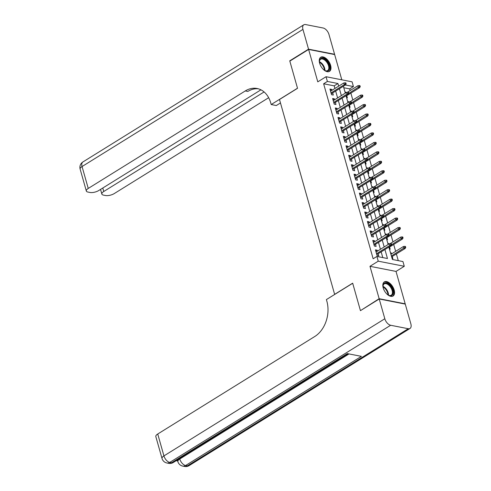 <?xml version="1.0" encoding="UTF-8"?>
<svg xmlns="http://www.w3.org/2000/svg" width="491" height="491" viewBox="0 0 491 491"><rect width="100%" height="100%" fill="white"/><g stroke="black" fill="none" stroke-linecap="round" stroke-linejoin="round"><path stroke-width="0.74" d="M394.181 290.04A8.298 4.609 58.2 0 0 384.312 281.914A8.298 4.609 58.2 0 0 383.201 287.886A8.298 4.609 58.2 0 0 393.064 296.012A8.298 4.609 58.2 0 0 394.181 290.04M330.609 65.383A8.298 4.609 58.2 0 0 320.74 57.257A8.298 4.609 58.2 0 0 319.629 63.229A8.298 4.609 58.2 0 0 329.492 71.355A8.298 4.609 58.2 0 0 330.609 65.383M388.878 247.077L392.389 259.487L402.945 261.562L404.283 266.288L378.242 261.175L376.904 256.443L387.46 258.518L384.919 249.538M404.86 304.021L405.192 303.819L396.022 271.419L404.283 266.288M341.804 79.812L334.659 54.562L308.618 49.45L317.781 81.85L326.049 76.719L352.09 81.831L353.428 86.563L345.431 84.992M350.138 90.534L349.672 88.896L353.428 86.563M398.269 260.641L396.372 253.933M395.642 251.349L393.696 244.469M392.966 241.885L391.02 235.011M390.29 232.427L388.344 225.553M387.614 222.969L385.668 216.095M384.932 213.511L382.986 206.631M382.256 204.047L380.31 197.173M379.58 194.589L377.634 187.715M376.904 185.132L374.958 178.258M374.228 175.674L372.282 168.794M371.552 166.21L369.606 159.336M368.876 156.752L366.93 149.878M366.2 147.294L364.248 140.42M363.518 137.836L361.572 130.956M360.842 128.372L358.896 121.498M358.166 118.914L356.221 112.04M355.49 109.456L353.545 102.582M352.814 99.998L350.869 93.118M360.775 310.447L379.15 298.706L405.192 303.819M360.363 310.367L352.667 283.172L334.635 294.367L279.496 99.501L297.528 88.306L289.831 61.111L308.618 49.45M377.469 251.128L377.198 250.195L375.443 249.845L377.045 255.523L378.807 255.866L378.199 253.712M374.786 241.67L374.523 240.731L372.767 240.387L374.369 246.065L376.131 246.408L375.517 244.254M372.11 232.206L371.847 231.273L370.085 230.93L371.693 236.607L373.455 236.95L372.841 234.79M369.435 222.748L369.171 221.815L367.409 221.472L369.017 227.143L370.779 227.493L370.165 225.332M366.759 213.29L366.495 212.358L364.733 212.008L366.341 217.685L368.103 218.029L367.489 215.874M364.083 203.833L363.819 202.893L362.057 202.55L363.665 208.227L365.421 208.571L364.813 206.416M361.407 194.368L361.143 193.436L359.381 193.092L360.989 198.769L362.745 199.113L362.137 196.952M358.731 184.911L358.467 183.978L356.705 183.634L358.313 189.305L360.069 189.655L359.461 187.494M356.049 175.453L355.785 174.52L354.029 174.17L355.631 179.847L357.393 180.191L356.785 178.037M353.373 165.995L353.109 165.056L351.353 164.712L352.955 170.389L354.717 170.733L354.103 168.579M350.697 156.537L350.433 155.598L348.671 155.254L350.279 160.931L352.041 161.275L351.427 159.115M348.021 147.073L347.757 146.14L345.995 145.796L347.603 151.467L349.365 151.817L348.751 149.657M345.345 137.615L345.081 136.682L343.319 136.332L344.928 142.009L346.689 142.353L346.075 140.199M342.669 128.157L342.405 127.218L340.644 126.874L342.252 132.552L344.007 132.895L343.399 130.741M339.993 118.699L339.729 117.76L337.968 117.417L339.576 123.094L341.331 123.437L340.723 121.277M337.317 109.235L337.053 108.302L335.292 107.959L336.894 113.63L338.655 113.98L338.047 111.819M334.635 99.777L334.371 98.844L332.616 98.495L334.218 104.172L335.979 104.522L335.371 102.361M345.148 92.535L345.774 92.148L345.946 92.756M346.603 97.672L347.376 97.826L346.769 95.665M347.824 101.993L348.45 101.606L348.622 102.214M349.279 107.13L350.058 107.284L349.445 105.123M350.5 111.457L351.126 111.064L351.298 111.678M351.955 116.588L352.734 116.741L352.121 114.587M353.176 120.915L353.802 120.528L353.974 121.136M354.631 126.046L355.41 126.199L354.797 124.045M355.852 130.373L356.478 129.986L356.65 130.594M357.307 135.51L358.086 135.663L357.473 133.503M358.534 139.831L359.154 139.444L359.332 140.052M359.983 144.968L360.762 145.121L360.155 142.961M361.21 149.295L361.836 148.902L362.008 149.516M362.659 154.426L363.438 154.579L362.831 152.425M363.886 158.753L364.512 158.366L364.684 158.974M365.341 163.884L366.114 164.037L365.507 161.883M366.562 168.21L367.188 167.824L367.36 168.431M368.017 173.348L368.79 173.501L368.182 171.341M369.238 177.668L369.864 177.282L370.036 177.889M370.693 182.805L371.472 182.959L370.858 180.798M371.914 187.132L372.54 186.74L372.712 187.353M373.369 192.263L374.148 192.417L373.534 190.256M374.59 196.59L375.216 196.204L375.388 196.811M376.045 201.721L376.824 201.875L376.21 199.72M377.266 206.048L377.892 205.661L378.064 206.269M378.721 211.185L379.5 211.339L378.892 209.178M379.948 215.506L380.568 215.119L380.746 215.727M381.397 220.643L382.176 220.797L381.568 218.636M382.624 224.97L383.25 224.577L383.422 225.191M384.072 230.101L384.852 230.254L384.244 228.094M385.3 234.428L385.926 234.041L386.098 234.649M386.755 239.559L387.528 239.712L386.92 237.558M387.976 243.886L388.602 243.499L388.774 244.107M389.431 249.023L390.21 249.176L389.596 247.016M349.672 88.896L343.792 87.736M344.995 91.995L345.774 92.148M347.671 101.453L348.45 101.606M350.347 110.911L351.126 111.064M353.023 120.375L353.802 120.528M355.699 129.833L356.478 129.986M358.381 139.291L359.154 139.444M361.057 148.748L361.836 148.902M363.733 158.212L364.512 158.366M366.409 167.67L367.188 167.824M369.085 177.128L369.864 177.282M371.761 186.586L372.54 186.74M374.437 196.05L375.216 196.204M377.119 205.508L377.892 205.661M379.795 214.966L380.568 215.119M382.471 224.424L383.25 224.577M385.147 233.888L385.926 234.041M387.822 243.346L388.602 243.499M390.498 252.804L391.278 252.957L391.542 253.89M392.106 258.481L392.886 258.634L392.272 256.474M334.93 88.478L334.187 85.851L323.63 83.777L373.148 258.775L376.904 256.443M382.79 257.603L381.163 251.871M380.433 249.287L378.487 242.407M377.757 239.823L375.811 232.949M375.081 230.365L373.135 223.491M372.405 220.907L370.46 214.033M369.729 211.449L367.784 204.569M367.053 201.985L365.101 195.111M364.371 192.527L362.426 185.653M361.695 183.069L359.75 176.195M359.019 173.611L357.074 166.731M356.343 164.147L354.398 157.273M353.667 154.69L351.722 147.816M350.991 145.232L349.046 138.358M348.315 135.774L346.37 128.894M345.633 126.31L343.688 119.436M342.957 116.852L341.012 109.978M340.281 107.394L338.336 100.52M337.605 97.936L335.66 91.056M331.959 90.319L331.695 89.387L329.94 89.037L331.542 94.714L333.303 95.058L332.689 92.903M396.022 271.419L369.981 266.306L379.15 298.706M369.981 266.306L378.242 261.175M323.63 83.777L327.387 81.445L326.049 76.719M343.375 86.269L345.32 93.143M346.051 95.727L347.996 102.607M348.727 105.191L350.672 112.065M351.403 114.649L353.348 121.523M354.085 124.106L356.03 130.98M356.761 133.564L358.706 140.444M359.437 143.022L361.382 149.902M362.113 152.486L364.058 159.36M364.788 161.944L366.734 168.818M367.464 171.402L369.41 178.282M370.14 180.86L372.086 187.74M372.816 190.324L374.762 197.198M375.498 199.782L377.444 206.656M378.174 209.24L380.12 216.12M380.85 218.698L382.796 225.578M383.526 228.162L385.472 235.036M386.202 237.619L388.148 244.493M338.686 86.146L337.943 83.519L327.387 81.445M384.189 246.955L382.243 240.074M381.513 237.491L379.568 230.617M378.837 228.033L376.892 221.159M376.161 218.575L374.216 211.701M373.485 209.117L371.54 202.237M370.809 199.653L368.864 192.779M368.127 190.195L366.182 183.321M365.451 180.737L363.506 173.863M362.775 171.279L360.83 164.399M360.099 161.815L358.154 154.941M357.423 152.357L355.478 145.483M354.748 142.899L352.802 136.025M352.072 133.442L350.126 126.561M349.396 123.978L347.45 117.104M346.714 114.52L344.768 107.646M344.038 105.062L342.092 98.188M341.362 95.604L339.416 88.724M334.187 85.851L337.943 83.519M330.283 90.264L331.695 89.387M390.652 253.344L391.278 252.957M332.959 99.722L334.371 98.844M335.635 109.18L337.053 108.302M338.311 118.638L339.729 117.76M340.987 128.096L342.405 127.218M343.669 137.56L345.081 136.682M346.345 147.018L347.757 146.14M349.021 156.476L350.433 155.598M351.697 165.933L353.109 165.056M354.373 175.397L355.785 174.52M357.049 184.855L358.467 183.978M359.725 194.313L361.143 193.436M362.401 203.771L363.819 202.893M365.083 213.235L366.495 212.358M367.759 222.693L369.171 221.815M370.435 232.151L371.847 231.273M373.111 241.609L374.523 240.731M375.787 251.073L377.198 250.195M331.278 93.781L345.566 84.906L344.301 84.661L331.032 92.897M345.449 83.728L346.155 83.869L345.885 82.924L345.185 82.783L345.449 83.728L344.301 84.661L343.817 82.954L330.547 91.197M345.566 84.906L346.155 83.869M345.185 82.783L343.817 82.954M360.234 86.631L359.964 85.686L359.259 85.544L359.529 86.496L360.234 86.631L359.645 87.674L358.375 87.423L357.896 85.722L347.272 92.32M359.529 86.496L348.813 93.364M359.645 87.674L346.143 96.052M357.896 85.722L359.259 85.544M319.659 63.339A7.181 3.989 -121.8 0 1 319.432 61.547A7.181 3.989 -121.8 0 1 322.329 58.239A7.181 3.989 -121.8 0 1 327.724 62.296A7.181 3.989 -121.8 0 1 329.387 69.286A7.181 3.989 -121.8 0 1 325.067 70.624A7.181 3.989 -121.8 0 1 323.563 69.624M324.852 70.508A6.647 3.695 58.2 0 0 327.644 70.557A6.647 3.695 58.2 0 0 327.11 62.701A6.647 3.695 58.2 0 0 320.635 59.264A6.647 3.695 58.2 0 0 319.438 61.786M329.001 71.594A8.243 4.579 58.2 0 0 328.203 61.94A8.243 4.579 58.2 0 0 320.304 57.594M383.232 287.996A7.181 3.989 -121.8 0 1 383.005 286.21A7.181 3.989 -121.8 0 1 385.901 282.896A7.181 3.989 -121.8 0 1 391.296 286.953A7.181 3.989 -121.8 0 1 392.96 293.949A7.181 3.989 -121.8 0 1 388.639 295.281A7.181 3.989 -121.8 0 1 387.135 294.287M388.424 295.171A6.647 3.695 58.2 0 0 391.217 295.22A6.647 3.695 58.2 0 0 390.683 287.364A6.647 3.695 58.2 0 0 384.208 283.921A6.647 3.695 58.2 0 0 383.011 286.449M392.573 296.251A8.243 4.579 58.2 0 0 391.775 286.597A8.243 4.579 58.2 0 0 383.882 282.251M290.163 60.909L289.751 60.829L297.503 88.214L271.204 104.54L270.75 102.932A26.594 19.64 -78.9 0 0 257.094 88.497A26.594 19.64 -78.9 0 0 245.273 90.945L88.251 188.44A6.383 2.437 164.2 0 0 86.33 191.005A6.383 2.437 164.2 0 0 87.969 192.067L90.043 192.472A6.383 2.437 164.2 0 0 98.771 190.508L260.93 89.828M280.471 102.957L276.31 105.54L271.204 104.54M308.538 49.168L334.58 54.28L328.982 34.511A6.383 3.547 58.2 0 0 323.152 28.005L305.555 24.55A6.383 3.547 58.2 0 0 303.8 24.802A6.383 3.547 58.2 0 0 302.941 29.399L308.538 49.168L289.751 60.829M334.58 54.28L334.248 54.483M264.09 91.946L103.773 191.484A6.383 2.437 164.2 0 0 101.852 194.055A6.383 2.437 164.2 0 0 103.484 195.117L105.559 195.522A6.383 2.437 164.2 0 0 114.293 193.552L268.657 97.709M258.346 88.803A26.594 19.64 -78.9 0 0 247.808 91.443L245.273 90.945M176.244 460.662L177.674 460.945M179.645 458.551L179.774 459.011A6.383 2.437 164.2 0 0 177.852 461.577L177.454 460.159A6.383 2.437 -15.8 0 1 177.417 459.932M379.23 298.988L360.443 310.65L352.698 283.264L326.398 299.59L326.853 301.198A26.594 19.64 101.1 0 1 314.762 336.513L157.74 434.007L163.933 455.906L384.821 318.757L379.23 298.988L405.271 304.101L410.863 323.87A6.383 3.547 58.2 0 1 410.01 328.467L189.121 465.609A6.383 3.547 -121.8 0 1 187.359 465.861L408.248 328.718A6.383 3.547 58.2 0 0 410.01 328.467M384.821 318.757A6.383 3.547 58.2 0 0 390.652 325.263L408.248 328.718M349.021 353.931L179.774 459.011A6.383 3.547 -121.8 0 0 185.598 465.517A6.383 4.714 101.1 0 1 182.762 466.106L184.524 466.45A6.383 4.714 -78.9 0 0 187.359 465.861L185.598 465.517L361.407 356.362L347.333 353.6L171.525 462.755L169.763 462.405A6.383 3.547 -121.8 0 1 163.933 455.906A6.383 2.437 164.2 0 0 162.018 458.471A6.383 6.383 0 0 0 166.928 462.995L168.689 463.338A6.383 4.714 -78.9 0 0 171.525 462.755A6.383 3.547 -121.8 0 0 173.286 462.497L348.358 353.802M162.018 458.471L155.819 436.573A6.383 2.437 -15.8 0 1 157.74 434.007M333.954 103.239L348.242 94.364L346.977 94.119L333.708 102.355M348.125 93.192L348.831 93.327L348.567 92.382L347.861 92.24L348.125 93.192L346.977 94.119L346.493 92.418L333.223 100.655M348.242 94.364L348.831 93.327M347.861 92.24L346.493 92.418M336.63 112.697L350.918 103.828L349.653 103.576L336.384 111.819M350.807 102.65L351.507 102.785L351.243 101.84L350.537 101.705L350.807 102.65L349.653 103.576L349.175 101.876L335.899 110.113M350.918 103.828L351.507 102.785M350.537 101.705L349.175 101.876M339.312 122.155L353.6 113.286L352.329 113.034L339.06 121.277M353.483 112.108L354.183 112.249L353.919 111.297L353.213 111.162L353.483 112.108L352.329 113.034L351.851 111.334L338.575 119.577M353.6 113.286L354.183 112.249M353.213 111.162L351.851 111.334M341.988 131.619L356.276 122.744L355.005 122.498L341.736 130.735M356.159 121.565L356.865 121.707L356.595 120.761L355.889 120.62L356.159 121.565L355.005 122.498L354.527 120.792L341.257 129.035M356.276 122.744L356.865 121.707M355.889 120.62L354.527 120.792M362.91 96.089L362.64 95.144L361.935 95.009L362.205 95.954L362.91 96.089L362.321 97.132L361.051 96.88L360.572 95.18L349.948 101.778M362.205 95.954L351.488 102.822M362.321 97.132L348.819 105.516M360.572 95.18L361.935 95.009M365.586 105.553L365.316 104.601L364.617 104.466L364.881 105.412L365.586 105.553L364.997 106.59L363.733 106.344L363.248 104.638L352.624 111.236M364.881 105.412L354.164 112.279M364.997 106.59L351.495 114.974M363.248 104.638L364.617 104.466M368.262 115.011L367.992 114.065L367.293 113.924L367.556 114.869L368.262 115.011L367.673 116.048L366.409 115.802L365.924 114.096L355.3 120.694M367.556 114.869L356.84 121.737M367.673 116.048L354.177 124.432M365.924 114.096L367.293 113.924M370.938 124.469L370.668 123.523L369.969 123.382L370.232 124.333L370.938 124.469L370.349 125.512L369.085 125.26L368.6 123.56L357.976 130.158M370.232 124.333L359.522 131.201M370.349 125.512L356.853 133.89M368.6 123.56L369.969 123.382M344.664 141.077L358.952 132.202L357.681 131.956L344.412 140.193M358.835 131.023L359.541 131.165L359.271 130.219L358.565 130.078L358.835 131.023L357.681 131.956L357.202 130.256L343.933 138.493M358.952 132.202L359.541 131.165M358.565 130.078L357.202 130.256M373.614 133.926L373.35 132.981L372.644 132.846L372.915 133.791L373.614 133.926L373.025 134.97L371.761 134.718L371.276 133.018L360.652 139.616M372.915 133.791L362.198 140.659M373.025 134.97L359.529 143.354M371.276 133.018L372.644 132.846M347.34 150.534L361.628 141.666L360.363 141.414L347.088 149.657M361.511 140.487L362.217 140.622L361.947 139.677L361.247 139.542L361.511 140.487L360.363 141.414L359.878 139.714L346.609 147.951M361.628 141.666L362.217 140.622M361.247 139.542L359.878 139.714M376.29 143.39L376.026 142.439L375.32 142.304L375.59 143.249L376.29 143.39L375.707 144.428L374.437 144.182L373.958 142.476L363.328 149.074M375.59 143.249L364.874 150.117M375.707 144.428L362.205 152.811M373.958 142.476L375.32 142.304M350.015 159.992L364.304 151.124L363.039 150.872L349.764 159.115M364.187 149.945L364.893 150.08L364.623 149.135L363.923 149L364.187 149.945L363.039 150.872L362.554 149.172L349.285 157.408M364.304 151.124L364.893 150.08M363.923 149L362.554 149.172M378.966 152.848L378.702 151.903L377.996 151.762L378.266 152.707L378.966 152.848L378.383 153.886L377.113 153.64L376.634 151.934L366.004 158.532M378.266 152.707L367.55 159.575M378.383 153.886L364.881 162.269M376.634 151.934L377.996 151.762M352.691 169.456L366.98 160.582L365.715 160.336L352.446 168.573M366.863 159.403L367.569 159.544L367.299 158.599L366.599 158.458L366.863 159.403L365.715 160.336L365.23 158.63L351.961 166.872M366.98 160.582L367.569 159.544M366.599 158.458L365.23 158.63M381.648 162.306L381.378 161.361L380.672 161.22L380.942 162.171L381.648 162.306L381.059 163.35L379.788 163.098L379.31 161.398L368.686 167.996M380.942 162.171L370.226 169.039M381.059 163.35L367.556 171.727M379.31 161.398L380.672 161.22M355.367 178.914L369.655 170.039L368.391 169.794L355.122 178.03M369.545 168.861L370.245 169.002L369.981 168.057L369.275 167.916L369.545 168.861L368.391 169.794L367.906 168.088L354.637 176.33M369.655 170.039L370.245 169.002M369.275 167.916L367.906 168.088M384.324 171.764L384.054 170.819L383.348 170.684L383.618 171.629L384.324 171.764L383.735 172.807L382.464 172.556L381.986 170.856L371.362 177.454M383.618 171.629L372.902 178.497M383.735 172.807L370.232 181.185M381.986 170.856L383.348 170.684M358.043 188.372L372.331 179.503L371.067 179.252L357.798 187.494M372.221 178.325L372.921 178.46L372.657 177.515L371.951 177.38L372.221 178.325L371.067 179.252L370.588 177.552L357.313 185.788M372.331 179.503L372.921 178.46M371.951 177.38L370.588 177.552M387 181.228L386.73 180.277L386.03 180.142L386.294 181.087L387 181.228L386.411 182.265L385.147 182.014L384.662 180.314L374.038 186.911M386.294 181.087L375.578 187.955M386.411 182.265L372.908 190.649M384.662 180.314L386.03 180.142M360.725 197.83L375.014 188.961L373.743 188.71L360.474 196.952M374.897 187.783L375.597 187.918L375.333 186.973L374.627 186.838L374.897 187.783L373.743 188.71L373.264 187.01L359.989 195.246M375.014 188.961L375.597 187.918M374.627 186.838L373.264 187.01M389.676 190.686L389.406 189.741L388.706 189.6L388.97 190.545L389.676 190.686L389.087 191.723L387.822 191.478L387.338 189.772L376.714 196.369M388.97 190.545L378.254 197.413M389.087 191.723L375.59 200.107M387.338 189.772L388.706 189.6M363.401 207.294L377.689 198.419L376.419 198.174L363.15 206.41M377.573 197.241L378.279 197.382L378.009 196.437L377.303 196.296L377.573 197.241L376.419 198.174L375.94 196.468L362.671 204.71M377.689 198.419L378.279 197.382M377.303 196.296L375.94 196.468M392.352 200.144L392.082 199.199L391.382 199.058L391.646 200.009L392.352 200.144L391.763 201.187L390.498 200.936L390.014 199.236L379.39 205.827M391.646 200.009L380.936 206.877M391.763 201.187L378.266 209.565M390.014 199.236L391.382 199.058M366.077 216.752L380.365 207.877L379.095 207.632L365.826 215.868M380.249 206.699L380.955 206.84L380.685 205.895L379.979 205.754L380.249 206.699L379.095 207.632L378.616 205.925L365.347 214.168M380.365 207.877L380.955 206.84M379.979 205.754L378.616 205.925M395.028 209.602L394.764 208.657L394.058 208.522L394.328 209.467L395.028 209.602L394.439 210.645L393.174 210.394L392.69 208.693L382.066 215.291M394.328 209.467L383.612 216.335M394.439 210.645L380.942 219.023M392.69 208.693L394.058 208.522M368.753 226.21L383.041 217.341L381.777 217.09L368.502 225.332M382.925 216.163L383.631 216.298L383.361 215.353L382.661 215.218L382.925 216.163L381.777 217.09L381.292 215.389L368.023 223.626M383.041 217.341L383.631 216.298M382.661 215.218L381.292 215.389M397.704 219.066L397.44 218.114L396.734 217.979L397.004 218.925L397.704 219.066L397.121 220.103L395.85 219.851L395.372 218.151L384.741 224.749M397.004 218.925L386.288 225.792M397.121 220.103L383.618 228.487M395.372 218.151L396.734 217.979M371.429 235.668L385.717 226.799L384.453 226.547L371.178 234.79M385.601 225.621L386.307 225.756L386.036 224.81L385.337 224.675L385.601 225.621L384.453 226.547L383.968 224.847L370.699 233.084M385.717 226.799L386.307 225.756M385.337 224.675L383.968 224.847M400.38 228.524L400.116 227.579L399.41 227.437L399.68 228.383L400.38 228.524L399.797 229.561L398.526 229.315L398.048 227.609L387.417 234.207M399.68 228.383L388.964 235.25M399.797 229.561L386.294 237.945M398.048 227.609L399.41 227.437M374.105 245.132L388.393 236.257L387.129 236.011L373.86 244.248M388.277 235.079L388.982 235.22L388.712 234.275L388.013 234.133L388.277 235.079L387.129 236.011L386.644 234.305L373.375 242.548M388.393 236.257L388.982 235.22M388.013 234.133L386.644 234.305M403.062 237.982L402.792 237.036L402.086 236.895L402.356 237.847L403.062 237.982L402.473 239.019L401.202 238.773L400.724 237.073L390.1 243.665M402.356 237.847L391.64 244.708M402.473 239.019L388.97 247.403M400.724 237.073L402.086 236.895M376.781 254.59L391.069 245.715L389.805 245.469L376.536 253.706M390.959 244.536L391.658 244.678L391.395 243.732L390.689 243.591L390.959 244.536L389.805 245.469L389.32 243.763L376.051 252.006M391.069 245.715L391.658 244.678M390.689 243.591L389.32 243.763M405.738 247.439L405.468 246.494L404.762 246.359L405.032 247.304L405.738 247.439L405.149 248.483L403.878 248.231L403.399 246.531L390.916 254.283M405.032 247.304L391.401 255.983M405.149 248.483L391.646 256.861M403.399 246.531L404.762 246.359M319.438 61.713A6.647 3.695 -121.8 0 1 323.201 65.131A6.647 3.695 -121.8 0 1 324.925 70.538M324.404 70.244A6.432 3.572 58.2 0 0 322.728 65.438A6.432 3.572 58.2 0 0 319.475 62.308M383.011 286.37A6.647 3.695 -121.8 0 1 386.773 289.794A6.647 3.695 -121.8 0 1 388.498 295.201M387.976 294.901A6.432 3.572 58.2 0 0 386.3 290.095A6.432 3.572 58.2 0 0 383.048 286.971M302.941 29.399L82.052 166.541L88.251 188.44M102.785 188.01L103.773 191.484M82.052 166.541A6.383 3.547 -121.8 0 1 82.911 161.95A6.383 6.383 0 0 0 80.137 169.107A6.383 2.437 -15.8 0 1 82.052 166.541M390.652 325.263L169.763 462.405A6.383 4.714 101.1 0 1 166.928 462.995M100.538 189.409L101.852 194.055M303.8 24.802L82.911 161.95M80.137 169.107L86.33 191.005M177.852 461.577A6.383 6.383 0 0 0 182.762 466.106M184.524 466.45A6.383 6.383 0 0 0 189.121 465.609M168.689 463.338A6.383 6.383 0 0 0 173.286 462.497"/></g></svg>
